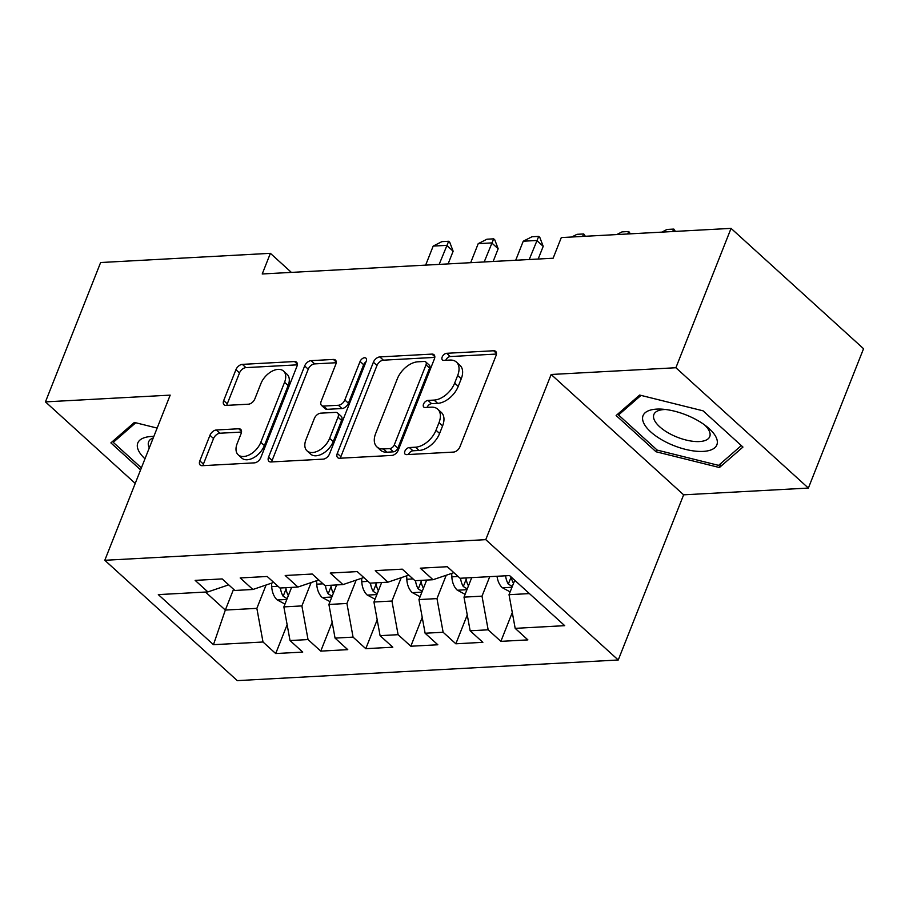 <?xml version="1.0" encoding="UTF-8"?>
<svg xmlns="http://www.w3.org/2000/svg" width="909" height="909" viewBox="0 0 909 909"><rect width="100%" height="100%" fill="white"/><g stroke="black" fill="none" stroke-linecap="round" stroke-linejoin="round"><path stroke-width="1.36" d="M404.869 451.25A4.193 2.557 -47.8 0 0 405.141 454.182A4.193 2.557 -47.8 0 0 406.562 454.625L453.523 452.08A5.988 3.659 -47.8 0 0 459.943 446.773L496.053 355.589A5.988 3.659 -47.8 0 0 495.666 351.385A5.988 3.659 -47.8 0 0 493.644 350.76L446.671 353.306A4.193 2.557 -47.8 0 0 442.172 357.021A4.193 2.557 -47.8 0 0 442.444 359.953A4.193 2.557 -47.8 0 0 443.865 360.396L449.944 360.066A19.18 11.703 -47.8 0 1 456.42 362.077A19.18 11.703 -47.8 0 1 457.67 375.508L454.659 383.109A19.18 11.703 -47.8 0 1 434.093 400.085L428.025 400.414A4.193 2.557 -47.8 0 0 423.526 404.13A4.193 2.557 -47.8 0 0 423.799 407.073A4.193 2.557 -47.8 0 0 425.207 407.505L431.286 407.175A19.18 11.703 -47.8 0 1 437.763 409.198A19.18 11.703 -47.8 0 1 439.013 422.628L436.002 430.23A19.18 11.703 -47.8 0 1 415.447 447.205L409.368 447.535A4.193 2.557 -47.8 0 0 404.869 451.25M408.448 454.5A4.193 2.557 -47.8 0 0 408.436 454.523A4.193 2.557 -47.8 0 1 412.947 450.784L409.368 447.535M496.45 354.055L450.25 356.555A4.193 2.557 -47.8 0 0 445.762 360.271A4.193 2.557 -47.8 0 0 445.751 360.294M427.105 407.38A4.193 2.557 -47.8 0 0 427.094 407.402A4.193 2.557 -47.8 0 1 431.605 403.664L428.025 400.414M216.376 429.98A5.988 3.659 -47.8 0 0 209.956 435.286L199.821 460.863A5.988 3.659 -47.8 0 0 200.219 465.067A5.988 3.659 -47.8 0 0 202.241 465.692L254.395 462.863A5.988 3.659 -47.8 0 0 260.826 457.557L296.925 366.372A5.988 3.659 -47.8 0 0 296.539 362.18A5.988 3.659 -47.8 0 0 294.516 361.543L242.351 364.373A5.988 3.659 -47.8 0 0 235.931 369.679L223.694 400.574A5.988 3.659 -47.8 0 0 224.08 404.778A5.988 3.659 -47.8 0 0 226.102 405.403L248.43 404.198A5.988 3.659 -47.8 0 0 254.85 398.892L260.917 383.564A16.032 9.783 -47.8 0 1 271.677 371.406A16.032 9.783 -47.8 0 1 283.528 371.054A16.032 9.783 -47.8 0 1 284.574 382.28L260.803 442.319A16.032 9.783 -47.8 0 1 250.055 454.477A16.032 9.783 -47.8 0 1 238.203 454.83A16.032 9.783 -47.8 0 1 237.158 443.603L241.112 433.593A5.988 3.659 -47.8 0 0 240.726 429.4A5.988 3.659 -47.8 0 0 238.703 428.764L216.376 429.98L219.955 433.229A5.988 3.659 -47.8 0 0 213.535 438.536L203.4 464.113A5.988 3.659 -47.8 0 0 203.002 465.647M262.224 273.973L553.126 258.224L561.296 237.579L731.063 228.375L675.887 367.736L551.149 374.485L485.758 539.651L104.796 560.285L170.188 395.131L45.45 401.88L100.626 262.531L270.393 253.327L262.224 273.973M337.284 453.421A5.988 3.659 -47.8 0 0 337.682 457.613A5.988 3.659 -47.8 0 0 339.705 458.25L391.859 455.42A5.988 3.659 -47.8 0 0 398.29 450.114L434.388 358.93A5.988 3.659 -47.8 0 0 434.002 354.726A5.988 3.659 -47.8 0 0 431.98 354.101L379.814 356.919A5.988 3.659 -47.8 0 0 373.394 362.225L337.284 453.421L340.875 456.67A5.988 3.659 -47.8 0 0 340.466 458.204M323.127 459.147L270.973 461.965A5.988 3.659 -47.8 0 1 268.95 461.34A5.988 3.659 -47.8 0 1 268.553 457.147L304.663 365.952A5.988 3.659 -47.8 0 1 311.083 360.646L333.41 359.441A5.988 3.659 -47.8 0 1 335.432 360.066A5.988 3.659 -47.8 0 1 335.819 364.259L321.184 401.244A5.988 3.659 -47.8 0 0 321.57 405.448A5.988 3.659 -47.8 0 0 323.593 406.073L338.398 405.266A5.988 3.659 -47.8 0 0 344.829 399.971L360.078 361.464A4.193 2.557 -47.8 0 1 362.884 358.282A4.193 2.557 -47.8 0 1 365.986 358.191A4.193 2.557 -47.8 0 1 366.259 361.123L329.558 453.841A5.988 3.659 -47.8 0 1 323.127 459.147M485.758 539.651L618.245 659.991L237.283 680.625L104.796 560.285M512.29 612.53L500.87 641.356L527.89 639.891L515.176 628.346L564.716 625.665L509.574 575.579L460.034 578.26L447.33 566.716L420.31 568.182L433.014 579.726L415.004 580.703L402.289 569.159L375.281 570.625L387.984 582.169L369.974 583.146L357.26 571.602L330.24 573.056L342.954 584.601L324.945 585.578L312.23 574.034L285.21 575.499L297.925 587.044L279.915 588.021L267.201 576.476L240.181 577.942L252.895 589.486L234.886 590.464L222.171 578.919L195.151 580.374L207.866 591.918L228.704 584.851M500.87 641.356L488.156 629.812L470.146 630.789L463.999 597.133L471.726 577.635M467.26 614.961L455.841 643.799L482.861 642.333L470.146 630.789M455.841 643.799L443.126 632.255L425.117 633.232L418.969 599.576L426.685 580.067M422.231 617.404L410.811 646.231L437.831 644.776L425.117 633.232M410.811 646.231L398.097 634.687L380.087 635.664L373.94 602.008L381.655 582.51M377.19 619.847L365.782 648.674L392.802 647.208L380.087 635.664M365.782 648.674L353.067 637.129L335.057 638.107L328.91 604.451L336.625 584.953M332.16 622.279L320.752 651.117L347.761 649.651L335.057 638.107M320.752 651.117L308.037 639.572L290.028 640.55L283.869 606.894L291.596 587.384M287.13 624.722L275.711 653.548L302.731 652.094L290.028 640.55M275.711 653.548L263.008 642.004L213.467 644.686L158.325 594.611L207.866 591.918M252.895 589.486L273.734 582.408M233.568 589.271L225.33 610.064L256.861 608.348L266.098 584.998M263.008 642.004L256.861 608.348M213.467 644.686L225.33 610.064L205.502 592.054M297.925 587.044L318.764 579.976M283.869 606.894L301.89 605.917L311.128 582.567M308.037 639.572L301.89 605.917M342.954 584.601L363.793 577.533M328.91 604.451L346.92 603.474L356.169 580.124M353.067 637.129L346.92 603.474M387.984 582.169L408.834 575.09M373.94 602.008L391.949 601.042L401.199 577.681M398.097 634.687L391.949 601.042M433.014 579.726L453.864 572.659M418.969 599.576L436.979 598.599L446.228 575.249M443.126 632.255L436.979 598.599M463.999 597.133L482.009 596.156L489.735 576.658M488.156 629.812L482.009 596.156M291.38 272.393L270.393 253.327M45.45 401.88L135.225 483.429M551.149 374.485L683.636 494.826L808.374 488.065L675.887 367.736M808.374 488.065L863.55 348.715L731.063 228.375M683.636 494.826L618.245 659.991M515.176 628.346L509.029 594.691L514.744 580.272M509.029 594.691L529.402 593.588M656.037 451.762L719.439 467.533L742.948 447.058L703.043 410.823L639.641 395.051L616.132 415.527L656.037 451.762L656.821 449.773M157.143 428.082L134.384 422.424L110.887 442.888L140.588 469.873M412.947 450.784L419.026 450.455A19.18 11.703 -47.8 0 0 439.592 433.479L436.002 430.23M437.763 409.198L441.342 412.447A19.18 11.703 -47.8 0 1 442.592 425.878L439.592 433.479M456.42 362.077L459.999 365.338A19.18 11.703 -47.8 0 1 461.249 378.769L458.238 386.359A19.18 11.703 -47.8 0 1 437.683 403.346L431.605 403.664M434.797 357.396L383.405 360.18A5.988 3.659 -47.8 0 0 376.974 365.486L340.875 456.67M389.802 448.591A4.193 2.557 -47.8 0 0 394.301 444.876L426.003 364.839A4.193 2.557 -47.8 0 0 425.719 361.896A4.193 2.557 -47.8 0 0 424.31 361.452L417.901 361.805A19.18 11.703 -47.8 0 0 397.335 378.78L375.667 433.491A19.18 11.703 -47.8 0 0 376.928 446.921A19.18 11.703 -47.8 0 0 383.393 448.944L389.802 448.591L393.392 451.841A4.193 2.557 -47.8 0 0 397.881 448.126L394.301 444.876M425.719 361.896L429.309 365.145A4.193 2.557 -47.8 0 1 429.582 368.088L397.881 448.126M376.928 446.921L380.507 450.171A19.18 11.703 -47.8 0 0 386.984 452.193L383.393 448.944M393.392 451.841L386.984 452.193M336.228 362.736L314.673 363.895A5.988 3.659 -47.8 0 0 308.242 369.202L272.132 460.397A5.988 3.659 -47.8 0 0 271.734 461.931M321.57 405.448L325.149 408.698A5.988 3.659 -47.8 0 0 327.172 409.323L341.977 408.527A5.988 3.659 -47.8 0 0 348.408 403.221L363.657 364.714L360.078 361.464M365.986 361.839A4.193 2.557 -47.8 0 0 363.657 364.714M305.981 439.626A16.032 9.783 -47.8 0 0 307.026 450.853A16.032 9.783 -47.8 0 0 318.889 450.5A16.032 9.783 -47.8 0 0 329.637 438.343L338.012 417.186A5.988 3.659 -47.8 0 0 337.614 412.993A5.988 3.659 -47.8 0 0 335.591 412.368L320.786 413.163A5.988 3.659 -47.8 0 0 314.355 418.47L305.981 439.626M307.026 450.853L310.617 454.102A16.032 9.783 -47.8 0 0 322.468 453.761A16.032 9.783 -47.8 0 0 333.217 441.592L329.637 438.343M337.614 412.993L341.193 416.242A5.988 3.659 -47.8 0 1 341.591 420.447L333.217 441.592M241.51 432.059L219.955 433.229M238.203 454.83L241.783 458.079A16.032 9.783 -47.8 0 0 253.634 457.738A16.032 9.783 -47.8 0 0 264.383 445.569L260.803 442.319M283.528 371.054L287.108 374.315A16.032 9.783 -47.8 0 1 288.153 385.541L264.383 445.569M297.323 364.839L245.93 367.622A5.988 3.659 -47.8 0 0 239.51 372.929L227.273 403.835A5.988 3.659 -47.8 0 0 226.875 405.369M721.178 463.136L719.439 467.533M510.142 591.884L502.2 587.623A16.18 10.908 -93.1 0 1 497.041 576.261M513.505 583.408A16.18 10.908 -93.1 0 1 511.244 577.101M505.597 575.795A16.18 10.908 86.9 0 0 508.324 584.089L512.29 586.464M661.797 232.136L667.058 229.443L673.819 229.079L675.398 231.397M672.626 231.545L673.819 229.079M465.113 594.327L457.17 590.066A16.18 10.908 -93.1 0 1 451.853 576.851L451.716 573.386M468.465 585.839A16.18 10.908 -93.1 0 1 465.965 577.942A8.238 5.556 -93.1 0 0 465.987 578.113M460.568 578.238A16.18 10.908 86.9 0 0 463.295 586.521L467.26 588.907M616.768 234.567L622.029 231.886L628.789 231.522L630.369 233.829M627.596 233.988L628.789 231.522M420.083 596.77L412.141 592.498A16.18 10.908 -93.1 0 1 406.823 579.283L406.687 575.817M423.435 588.282A16.18 10.908 -93.1 0 1 420.935 580.385A8.238 5.556 -93.1 0 0 420.958 580.544M415.527 580.669A16.18 10.908 86.9 0 0 418.265 588.964L422.231 591.35M571.738 237.01L576.999 234.317L583.748 233.954L585.339 236.272M582.567 236.42L583.748 233.954M666.24 442.206A39.689 16.521 -158.4 0 0 710.883 449.966A39.689 16.521 -158.4 0 0 707.247 426.969A39.689 16.521 -158.4 0 0 693.658 418.322A39.689 16.521 -158.4 0 0 662.297 409.175A39.689 16.521 -158.4 0 0 642.618 419.379A39.689 16.521 -158.4 0 0 666.24 442.206M665.672 409.504A30.042 12.51 -158.4 0 0 653.878 414.493A30.042 12.51 -158.4 0 0 671.433 434.593A30.042 12.51 -158.4 0 0 709.747 436.615A30.042 12.51 -158.4 0 0 704.555 424.901M741.324 445.58L718.61 465.374L657.173 450.091L618.518 414.981L641.004 395.392M619.438 412.652L618.518 414.981M141.384 467.885L113.261 442.353L135.759 422.753M114.182 440.013L113.261 442.353M153.837 436.422A39.689 16.521 -158.4 0 0 144.974 458.795M153.223 437.968A30.042 12.51 -158.4 0 0 148.621 441.865A30.042 12.51 -158.4 0 0 149.315 447.853M375.053 599.201L367.111 594.941A16.18 10.908 -93.1 0 1 361.793 581.726L361.646 578.26M378.405 590.725A16.18 10.908 -93.1 0 1 375.906 582.817M370.497 583.112A16.18 10.908 86.9 0 0 373.224 591.407L377.19 593.782M538.173 259.031L543.207 246.339L536.753 240.487L523.243 241.215L515.71 260.247M523.243 241.215L531.97 236.76L538.719 236.397L539.798 237.374L543.207 246.339M529.22 259.519L538.719 236.397M330.012 601.644L322.07 597.383A16.18 10.908 -93.1 0 1 316.764 584.169L316.616 580.703M333.376 593.157A16.18 10.908 -93.1 0 1 330.876 585.26A8.238 5.556 -93.1 0 0 330.899 585.43M325.467 585.555A16.18 10.908 86.9 0 0 328.194 593.838L332.16 596.224M493.144 261.474L498.166 248.771L491.724 242.919L478.214 243.657L470.68 262.69M478.214 243.657L486.94 239.203L493.689 238.84L494.769 239.806L498.166 248.771M484.19 261.951L493.689 238.84M284.983 604.087L277.04 599.815A16.18 10.908 -93.1 0 1 271.734 586.6L271.586 583.135M288.346 595.6A16.18 10.908 -93.1 0 1 285.846 587.703A8.238 5.556 -93.1 0 0 285.858 587.862M280.438 587.987A16.18 10.908 86.9 0 0 283.165 596.281L287.13 598.667M448.114 263.905L453.137 251.214L446.694 245.362L433.184 246.089L425.651 265.121M433.184 246.089L441.899 241.635L448.66 241.271L449.728 242.248L453.137 251.214M439.161 264.394L448.66 241.271M419.026 450.455L415.447 447.205M442.592 425.878L439.013 422.628M437.683 403.346L434.093 400.085M458.238 386.359L454.659 383.109M461.249 378.769L457.67 375.508M450.25 356.555L446.671 353.306M496.484 353.34L493.644 350.76M376.974 365.486L373.394 362.225M383.405 360.18L379.814 356.919M434.82 356.68L431.98 354.101M429.582 368.088L426.003 364.839M272.132 460.397L268.553 457.147M308.242 369.202L304.663 365.952M314.673 363.895L311.083 360.646M336.25 362.021L333.41 359.441M327.172 409.323L323.593 406.073M341.977 408.527L338.398 405.266M348.408 403.221L344.829 399.971M341.591 420.447L338.012 417.186M241.544 431.355L238.703 428.764M288.153 385.541L284.574 382.28M227.273 403.835L223.694 400.574M239.51 372.929L235.931 369.679M245.93 367.622L242.351 364.373M297.357 364.123L294.516 361.543M203.4 464.113L199.821 460.863M213.535 438.536L209.956 435.286M502.495 587.782L511.972 587.271M511.131 576.999L508.324 584.089M457.454 590.225L466.942 589.702M451.853 576.851L458.102 576.511M466.169 579.272L463.295 586.521M412.425 592.657L421.912 592.145M406.823 579.283L413.072 578.942M421.128 581.703L418.265 588.964M367.395 595.1L376.883 594.588M361.793 581.726L368.043 581.385M376.099 584.146L373.224 591.407M322.365 597.543L331.842 597.02M316.764 584.169L323.013 583.828M331.069 586.589L328.194 593.838M277.336 599.974L286.812 599.463M271.734 586.6L277.984 586.26M286.04 589.021L283.165 596.281"/></g></svg>
